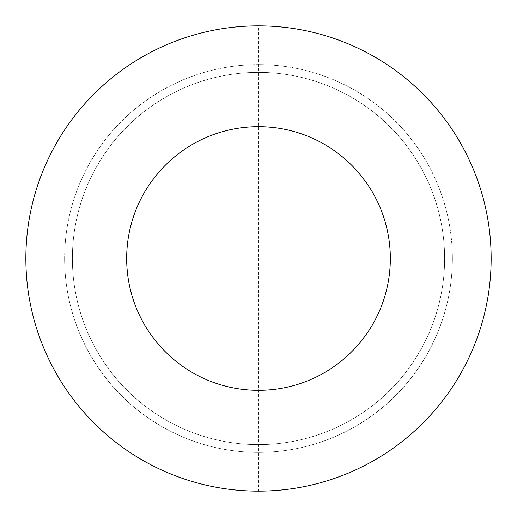 <?xml version="1.0" encoding="UTF-8"?>
<svg xmlns="http://www.w3.org/2000/svg" width="517" height="517" viewBox="0 0 517 517"><rect width="100%" height="100%" fill="white"/><g stroke="black" fill="none" stroke-linecap="round" stroke-linejoin="round"><path stroke-width="0.39" stroke-dasharray="2.58 1.94" d="M64.625 258.5A193.875 193.875 0 0 1 258.5 64.625A193.875 193.875 0 0 1 452.375 258.5A193.875 193.875 0 0 1 258.5 452.375A193.875 193.875 0 0 1 64.625 258.5A193.875 193.875 0 0 1 258.5 64.625A193.875 193.875 0 0 1 452.375 258.5A193.875 193.875 0 0 1 258.5 452.375A193.875 193.875 0 0 1 64.625 258.5A193.875 193.875 0 0 0 258.5 452.375A193.875 193.875 0 0 0 452.375 258.5M258.5 72.38A186.12 186.12 0 0 1 444.62 258.5A186.12 186.12 0 0 1 258.5 444.62A186.12 186.12 0 0 1 72.38 258.5A186.12 186.12 0 0 1 258.5 72.38A186.12 186.12 0 0 1 444.62 258.5A186.12 186.12 0 0 1 258.5 444.62A186.12 186.12 0 0 1 72.38 258.5A186.12 186.12 0 0 1 258.5 72.38A186.12 186.12 0 0 1 444.62 258.5A186.12 186.12 0 0 1 258.5 444.62M258.5 491.15A232.65 232.65 0 0 1 25.85 258.5A232.65 232.65 0 0 1 258.5 25.85A232.65 232.65 0 0 1 491.15 258.5A232.65 232.65 0 0 1 258.5 491.15L258.5 25.85"/><path stroke-width="0.78" d="M258.5 25.85A232.65 232.65 0 0 1 491.15 258.5A232.65 232.65 0 0 1 258.5 491.15A232.65 232.65 0 0 1 25.85 258.5A232.65 232.65 0 0 1 258.5 25.85M258.5 126.665A131.835 131.835 0 0 1 390.335 258.5A131.835 131.835 0 0 1 258.5 390.335A131.835 131.835 0 0 1 126.665 258.5A131.835 131.835 0 0 1 258.5 126.665"/></g></svg>
